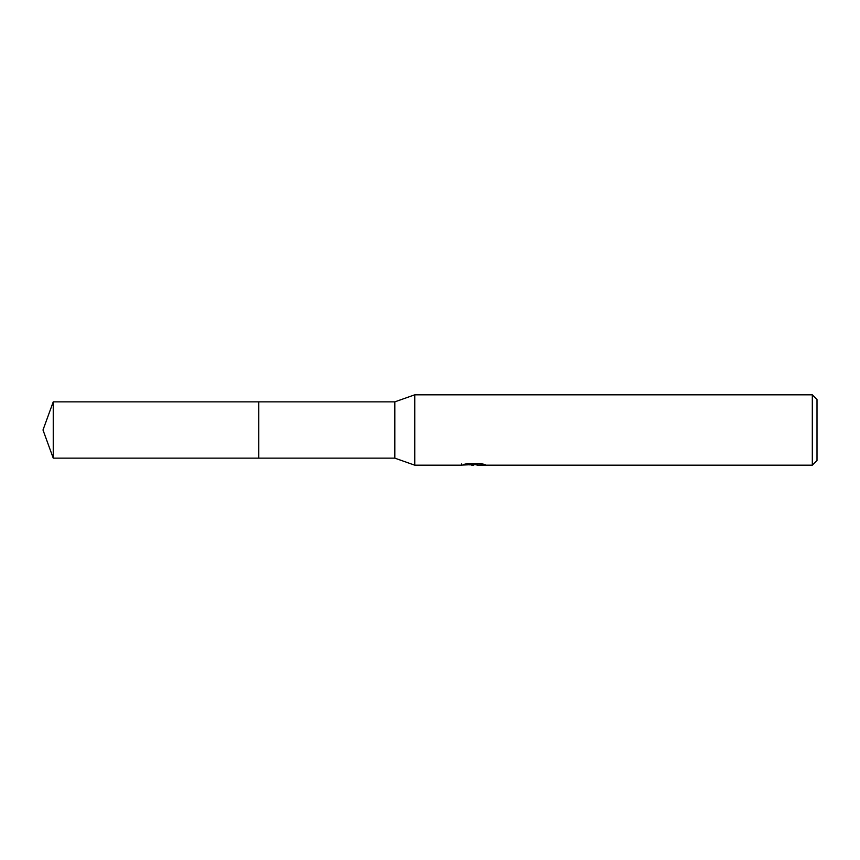 <?xml version="1.0" encoding="UTF-8"?>
<svg xmlns="http://www.w3.org/2000/svg" width="860" height="860" viewBox="0 0 860 860"><rect width="100%" height="100%" fill="white"/><g stroke="black" fill="none" stroke-linecap="round" stroke-linejoin="round"><path stroke-width="1.29" d="M461.669 463.938L461.422 465.185L414.756 465.185L394.815 458.143L258.785 458.143L258.785 401.856L394.815 401.856L414.756 394.815L812.313 394.815L817 399.513L817 460.487L812.313 465.185L477.117 465.185L476.988 463.991L478.74 463.594M394.815 458.143L394.815 401.856M414.756 465.185L414.756 394.815M476.988 464.626L469.302 464.841M473.387 465.185L471.731 465.185M812.313 465.185L812.313 394.815M461.669 465.11L474.795 464.507L463.551 464.507L467.216 463.594L481.095 463.594L485.115 464.626L476.988 465.163M474.795 463.594L474.795 464.507M53.245 458.143L53.245 401.856L258.785 401.856L258.785 458.143L53.245 458.143L43 430L53.245 401.856M474.795 464.013L476.988 464.013"/></g></svg>
